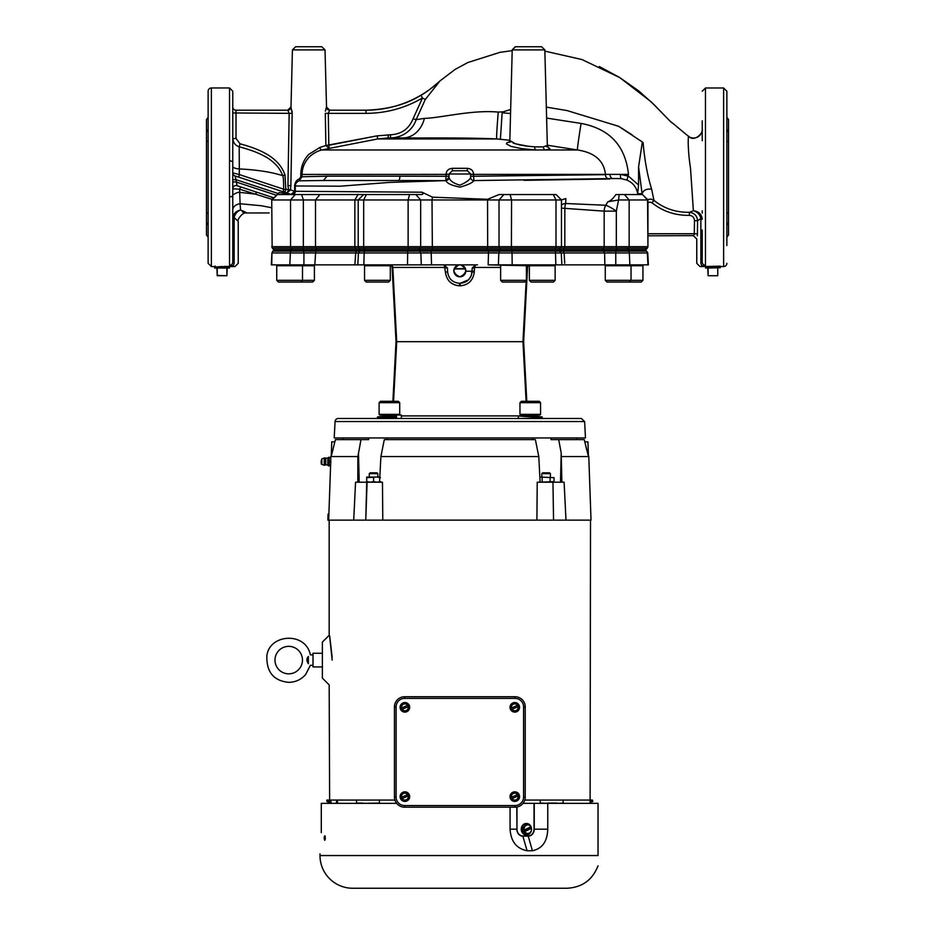 <?xml version="1.0" encoding="UTF-8"?>
<svg xmlns="http://www.w3.org/2000/svg" width="935" height="935" viewBox="0 0 935 935"><rect width="100%" height="100%" fill="white"/><g stroke="black" fill="none" stroke-linecap="round" stroke-linejoin="round"><path stroke-width="1.4" d="M242.317 211.836C248.5 213.683 247.904 213.075 240.529 210.024C235.749 211.123 233.154 213.928 232.768 218.416L234.136 217.586L238.238 221.396L238.238 263.308L234.989 266.557L229.531 265.306L229.531 87.96L211.38 87.96A3.249 3.249 0 0 0 208.131 91.209L208.131 94.996M208.131 91.209L208.131 263.296L208.131 91.209M232.768 215.167L232.768 262.104L234.136 262.875C239.559 263.436 239.559 263.436 234.136 262.875C239.559 263.436 239.559 263.436 234.136 262.875L232.768 262.104L232.768 91.209L232.768 262.104A3.249 3.202 0 0 1 229.531 265.306L229.8 265.657M231.845 266.124L232.792 266.241M233.142 266.288L234.159 266.428M224.973 266.405L227.626 266.522M232.768 208.365L232.768 199.681M232.768 155.409L232.768 154.287M232.768 133.682L232.768 107.385M232.768 109.524L232.768 108.156M239.103 177.276A3.249 0.631 108.2 0 1 239.337 174.588L232.768 172.846L232.768 179.672L236.017 179.672L235.001 175.932A3.249 3.249 0 0 1 232.768 172.846L232.768 170.053M232.768 138.333C233.177 142.728 235.304 145.544 239.185 146.76L240.026 143.803C257.756 148.677 278.642 156.215 284.976 174.962L285.841 189.326L284.824 192.329A3.249 2.291 108.2 0 1 283.504 189.15L239.337 174.588L239.185 146.76C248.523 149.425 256.213 151.692 264.57 156.239C268.181 158.038 271.863 160.785 275.638 164.466C278.84 167.692 281.166 171.421 282.627 175.651C283.749 176.177 283.737 189.419 283.504 189.15L290.469 189.875L290.867 185.597L292.152 113.357L290.984 107.034A3.249 3.237 -90 0 1 287.746 110.19L236.017 110.19L236.017 138.415L232.768 138.614M271.734 199.973L272.132 246.676L271.734 199.973L279.203 192.54L291.124 194.398L295.285 191.289C294.887 193.755 293.485 194.784 291.054 194.375L294.77 191.371L290.469 189.875L286.858 192.996L288.588 190.237L287.945 185.597L289.16 113.357L287.746 110.19L236.017 110.19A3.249 3.249 0 0 1 232.768 106.952M232.768 112.96L292.152 113.357L292.106 116.256M271.734 207.745L261.368 205.758L240.085 203.736L239.699 192.353C238.226 191.535 230.711 195.684 232.768 195.777L232.768 210.036A8.649 6.381 180 0 1 240.085 203.736L240.529 210.024C237.209 211.322 235.082 213.846 234.136 217.586L234.136 262.875A3.249 2.419 96.5 0 1 231.716 266.101M284.976 174.962L282.627 175.651C271.115 171.993 256.657 169.761 239.266 168.954C235.223 168.569 233.06 167.739 232.768 166.5L232.768 146.386M232.768 208.318L232.768 213.098M232.768 213.157L232.768 215.401M232.768 216.955L232.768 218.182M241.312 187.117A3.249 0.982 108.2 0 0 239.617 189.209L255.372 194.129L239.699 192.353L239.617 189.209L232.768 188.788L232.768 181.951L236.017 181.951L276.444 195.263L278.338 193.381M232.768 141.419L232.768 140.566M232.768 125.933L232.768 120.814M232.768 188.788A3.249 3.249 0 0 1 237.034 185.703L236.017 179.672L278.162 193.545M237.034 185.703L273.873 197.834M291.182 194.422A3.249 3.237 108.2 0 0 295.378 191.324C295.121 193.346 294.034 194.422 292.141 194.562A3.249 3.249 0 0 1 291.124 194.398L235.001 175.932M273.359 198.36L270.624 196.759M302.671 249.738L303.15 248.207L272.377 248.207L273.908 249.738L645.781 249.738L647.312 248.207L645.466 249.738L647.756 252.964L604.606 252.964L602.748 249.738L488.257 249.738M358.409 264.874L303.898 264.874A9873.016 9840.396 -46 0 0 303.933 252.964L303.174 249.738L360.513 249.738M418.728 249.738L420.095 248.207L363.995 248.207L364.743 249.738L488.163 249.738L488.397 251.141L499.582 251.141L500.926 249.738L498.717 249.738M602.806 249.738L361.705 249.738M357.065 249.738L296.57 249.738M277.66 194.246L272.132 199.973L290.54 199.973L295.238 194.562L277.718 194.562L279.203 192.54M291.545 194.515A3.249 3.249 0 0 0 292.152 194.562L421.393 194.562C423.158 194.398 423.356 193.615 422.001 192.201L295.285 191.289A8666.316 1840.863 -89.6 0 0 295.273 185.913C295.378 183.634 296.664 181.939 299.118 180.829L302.052 176.75L302.04 174.389C302.18 168.323 304.191 162.994 308.094 158.412C310.852 154.707 317.713 150.64 322.014 149.974L329.167 148.42L328.839 145.264L377.121 135.844L390.526 134.78L390.526 137.936L402.833 137.936L388.2 137.936L390.526 137.936L388.2 137.936L388.2 134.78M325.392 111.136L326.467 107.034L329.704 110.19A3.249 3.237 90 0 1 326.467 107.034M294.654 191.383L294.642 185.971C294.969 182.313 296.559 179.941 299.41 178.854L300.778 176.808L300.778 174.448C300.965 166.582 303.618 159.908 308.725 154.427L319.91 147.426L325.883 145.533L325.298 113.357L328.29 113.357L329.704 110.19L366.006 110.19A108.168 108.168 -90 0 0 439.941 80.971L454.983 69.482M292.047 111.02L292.152 113.357M319.91 147.426A2.676 1.578 -102 0 0 322.014 149.974L535.533 149.974L521.543 148.607L510.989 146.386L506.384 143.885L506.969 142.739L509.33 141.968M294.642 185.971L340.246 186.194L389.381 182.418L445.855 180.619C447.07 183.4 451.827 185.562 460.125 187.117C468.26 184.756 472.841 182.57 473.881 180.572L616.235 178.527L621.413 178.655L626.988 180.093C633.042 182.816 636.618 187.386 637.682 193.779L642.1 193.638L642.392 194.562M299.41 178.854A2.162 0.97 -109 0 1 299.118 180.829L323.428 180.502L327.051 176.177L399.923 176.177A4.324 1.636 -90 0 1 398.287 180.502L323.44 180.502M693.63 235.632L647.943 235.795L647.943 246.676L647.943 199.973L618.584 199.973L616.329 211.146L616.329 246.676A2.162 0.678 90 0 0 616.527 248.207L617.018 249.738M645.781 249.738L647.943 246.676L647.558 199.973L642.532 194.562L619.169 194.562L618.584 199.973L607.797 201.808L605.74 205.268A10.823 1.928 -146.9 0 1 616.329 211.146L604.174 211.146A10.823 8.742 94.2 0 1 605.74 205.268L565.663 203.503A10.823 6.346 -85.7 0 0 564.833 208.119L564.833 246.676A2.162 1.274 90 0 1 564.459 248.207L563.56 249.738M618.923 248.207L646.938 248.207A2.162 2.08 90 0 0 647.558 246.676L604.174 246.676L604.174 211.146L561.479 208.119M561.479 204.952A10.823 4.523 -171.2 0 1 565.663 203.503L565.839 198.594L560.977 199.973M602.432 249.738L603.671 248.207A2.162 1.753 90 0 0 604.174 246.676L487.661 246.676L487.556 199.295L499.021 194.562L556.068 194.562L561.479 199.973L499.021 199.973L499.021 246.676A2.162 1.928 90 0 0 499.582 248.207L500.95 249.738M487.322 249.738L487.661 246.676L420.668 246.676L420.668 199.973L358.21 199.973L358.21 246.676L354.856 246.676A2.162 1.274 90 0 0 355.23 248.207L363.995 248.207A2.162 1.064 90 0 1 363.68 246.676L358.21 246.676L359.811 249.738M319.875 194.562L315.504 199.973L358.21 199.973L363.61 194.562M487.556 199.295L432.461 197.168L422.001 192.201M415.83 194.562L420.668 199.973L432.017 199.973L432.356 249.738M503.848 194.562L499.021 199.973L432.017 199.973L432.461 197.168M565.839 198.594L561.257 199.973M619.169 194.562L615.896 194.562C613.138 198.629 610.438 201.037 607.797 201.808M547.77 146.842L549.99 148.934L545.467 149.974A3.249 2.548 85.7 0 1 543.317 146.877L534.691 146.865M637.682 193.779L638.547 185.001L628.472 176.189L620.513 174.389L605.448 174.389C603.94 160.691 594.613 152.557 577.444 149.974L535.533 149.974A3.249 1.075 92.8 0 1 534.797 146.877L526.685 146.094M525.879 145.989L520.047 144.983M519.287 144.82L513.093 143.02M638.547 185.001L638.582 166.956L642.1 193.638M647.464 199.494L651.146 199.108L653.951 200.382L651.648 189.209C647.464 175.733 644.612 160.177 643.093 142.541L640.428 140.624M632.037 134.769L618.643 126.295L642.345 142.003L638.582 166.956M643.093 142.541L642.345 142.003M424.385 118.383A27.045 22.417 90 0 1 402.833 137.936C423.532 138.17 465.361 137.457 496.59 138.941A27.045 0.69 94.7 0 1 498.238 112.095C472.198 109.594 440.806 117.997 424.385 118.383L416.145 119.668C414.38 124.939 411.084 129.357 406.269 132.91C401.653 136.054 396.405 137.737 390.526 137.936M353.886 143.593L377.74 138.941L388.2 137.936M509.856 140.262L496.59 138.941L377.74 138.941L329.167 148.42L325.883 145.533L377.121 135.844L377.74 138.941M500.4 139.292L502.153 112.726L503.346 111.803L498.238 112.095M300.778 176.808L327.051 176.177M395.365 180.502L445.855 180.619L449.022 177.369A3.249 3.202 -7.8 0 1 445.82 180.572L446.077 174.389L449.022 174.389L449.022 177.369M651.94 202.766C662.798 211.38 675.257 215.576 689.329 215.342L689.434 212.303C675.9 212.502 664.072 208.528 653.951 200.382L651.94 202.766L649.907 202.077L647.943 202.766M621.413 178.655A4.324 1.543 -82.9 0 1 620.513 174.389L628.472 174.389L626.988 180.093M639.61 194.562L638.663 194.562M631.429 194.562L625.094 194.562M617.836 194.562L616.072 194.562M608.358 178.83A4.324 3.962 -91.8 0 1 605.448 174.658L473.613 176.271L473.881 180.572A3.249 3.226 13.9 0 1 470.656 177.346C469.884 179.777 466.296 182.395 459.88 185.2C453.452 183.283 449.828 180.7 449.034 177.451M544.871 51.144L581.956 59.536L619.718 77.57L638.862 91.022L653.892 104.486L669.612 120.685L688.966 136.72A8.649 8.649 180 0 0 702.232 129.392C703.915 131.683 695.324 142.365 688.966 136.72C688.031 133.074 687.447 148.864 690.497 168.101L693.373 210.737C698.749 211.38 701.706 214.232 702.232 219.293L700.864 218.521C699.906 214.466 697.417 211.871 693.373 210.737L689.434 212.303C694.448 213.005 697.159 215.833 697.58 220.789A7435.856 7428.774 180 0 0 697.405 233.914C696.715 240.388 696.715 240.388 697.405 233.914L694.284 233.738L694.132 234.591M700.151 266.545L703.284 266.124A3.249 2.419 -96.5 0 1 700.864 262.899L702.232 262.116L700.864 262.899C695.418 263.46 695.418 263.46 700.864 262.899C695.418 263.46 695.418 263.46 700.864 262.899L700.864 218.521L697.58 220.789L694.495 220.613A6202.907 6194.41 0 0 0 694.284 233.738C693.431 236.38 693.431 236.38 694.284 233.738C693.431 236.38 693.431 236.38 694.284 233.738C693.431 236.38 693.431 236.38 694.284 233.738L647.943 233.738M697.3 235.854L697.37 234.93M697.37 234.825L697.405 234.147M702.232 230.01L702.232 262.116A3.249 3.202 0 0 0 705.469 265.318L705.469 87.983L702.232 91.221M697.58 220.789A7436.312 7429.23 -0 0 0 697.463 229.589M702.232 210.761L702.232 213.098M702.232 120.814L702.232 140.671M703.284 266.124L705.469 265.318M726.869 121.223L726.869 117.284L728.517 119.586L728.517 141.372L726.869 141.255L728.517 141.372L728.517 213.145L727.453 213.098L728.517 213.145L728.517 234.965L726.869 237.268M726.869 129.287L728.517 132.104M726.869 209.16L726.869 168.125M726.869 167.634L726.869 161.615M726.869 213.262L727.453 213.098M726.869 224.365L726.869 225.242M728.517 204.298L728.517 150.219M719.962 266.569L723.62 266.569L723.62 87.983L726.869 91.221L726.869 245.519M726.869 244.771L726.869 243.369M726.869 242.562L726.869 239.524M726.869 236.695L726.869 233.329M726.869 232.371L726.869 236.976M726.869 224.832L726.869 218.767M726.869 223.909L726.869 210.889M726.869 209.802L726.869 204.298M726.869 145.848L726.869 143.663M726.869 115.028L726.869 111.99M726.869 111.183L726.869 109.781M726.869 231.518L726.869 230.653M723.62 87.983L705.469 87.983M693.525 235.795L696.762 239.033L696.762 263.331L700.011 266.569L712.388 266.37M723.62 266.569A3.249 3.249 0 0 0 726.869 263.331M728.517 222.448L726.869 225.265M618.643 126.295L567.066 110.575L546.332 107.116M510.662 109.442L503.346 111.803M390.526 134.78C401.477 134.219 408.992 128.855 413.095 118.698L416.145 119.668L425.273 99.542L439.941 80.971M628.472 174.389C625.457 145.79 609.667 128.808 581.102 123.432A27.045 0.725 -80.7 0 0 577.444 149.974L547.337 145.217M510.557 113.544L502.153 112.726M543.317 146.877L547.337 145.439L548.085 147.204L546.227 146.374L548.085 147.204M528.532 146.327L515.243 143.768L509.844 140.495L512.216 49.906L515.466 46.75L541.599 46.75L544.836 49.906L512.216 49.906L515.208 46.762M581.102 123.432L546.624 118.091M470.644 176.271L470.644 174.389L473.613 174.389L473.613 176.271L470.656 176.271L470.656 177.346L470.644 176.271L470.656 177.346M470.644 174.389L473.613 174.062C473.215 170.567 471.088 168.651 467.196 168.312L467.418 170.766L452.271 170.766L452.482 168.312L467.196 168.312M452.482 168.312C448.601 168.651 446.462 170.567 446.077 174.062L449.034 174.389M399.923 176.177L449.022 176.294M651.648 189.209C646.74 188.625 643.584 190.05 642.193 193.498M413.095 118.698L422.491 97.976C405.042 108.133 386.213 113.252 366.006 113.357L366.006 110.19C387.815 109.5 406.094 104.533 420.855 95.265L422.491 97.976L425.273 99.542M420.855 95.253C424.689 93.442 431.082 88.673 440.034 80.948M366.006 110.19L329.704 110.19M329.646 148.326L335.957 147.099M336.343 147.017L353.453 143.686M301.456 194.562L296.57 194.562M292.421 49.906L325.029 49.906L321.792 46.75L295.659 46.75L292.421 49.906L290.984 107.034M358.199 194.293L354.856 199.973L354.856 246.676L315.504 246.676L315.504 199.973L303.349 199.973L301.643 194.562M356.13 249.738L355.23 248.207L316.018 248.207A2.162 1.753 90 0 1 315.504 246.676L290.54 246.676L290.54 199.973L303.349 199.973L303.349 246.676A2.162 0.678 90 0 1 303.15 248.207L316.018 248.207L317.257 249.738M257.23 192.353L257.546 192.458A3.249 1.625 108.2 0 0 255.372 194.129L272.295 199.424M208.131 120.814L208.131 142.868M208.131 158.74L208.131 182.243M208.131 182.454L208.131 184.09M208.131 184.499L208.131 186.883M208.131 192.026L208.131 193.884M208.131 205.501L208.131 213.262L206.483 213.145L206.483 119.563L208.131 117.261M208.131 217.352L208.131 227.661M208.131 213.098L208.131 205.419M208.131 146.409L208.131 141.419M208.131 118.114L208.131 124.261M208.131 124.273L208.131 129.275L206.483 132.092M208.131 225.253L206.518 222.448M207.558 213.098L206.483 213.145L206.483 234.954L208.131 237.256M208.131 141.255L206.483 141.372L208.131 141.255M232.768 161.615L229.531 160.563M229.531 196.619L232.768 196.724M468.517 279.845L460.172 283.27C467.103 282.65 471.053 278.899 472.058 271.991L472.268 267.948L474.501 267.948L474.29 271.991C473.122 280.453 468.412 285.07 460.16 285.829L459.529 285.829C451.278 285.07 446.568 280.453 445.399 271.991L444.183 264.874L431.526 264.874L431.187 252.964L431.526 264.874L421.299 264.874A9873.016 7366.304 85.1 0 0 420.855 252.964L418.763 249.738L422.164 249.738M431.058 252.964L431.28 251.141L422.164 251.094M419.897 249.738L421.662 249.738M424.139 249.738L424.911 249.738M431.397 249.738L430.544 249.738M422.76 252.906L424.245 252.882M425.285 252.882L428.043 252.906M429.539 252.929L430.322 252.941M354.868 264.874L355.709 252.964M357.088 249.738L357.754 249.738M315.013 252.964L304.728 252.941M305.488 252.929L306.318 252.917M310.023 252.882L312.851 252.906M314.826 264.874L315.726 251.141L307.194 251.094M305.02 249.738L308.725 249.738M310.864 249.738L312.419 249.738M315.668 249.738L316.322 249.738M314.405 280.336L312.687 282.054L278.455 282.054L276.737 280.336L314.405 280.336L314.405 265.739L313.541 264.874L271.302 264.874L271.933 252.964L271.302 264.874M289.815 264.874L290.364 252.964A2.7 2.349 -90 0 1 291.089 251.141L315.726 251.141L316.942 249.738M316.86 249.738L306.96 249.738M305.207 249.738L303.174 249.738M421.299 264.874L363.855 264.874L364.159 252.964L355.592 252.964L356.983 249.738M356.118 251.141L315.726 251.141L364.58 251.141L365.304 249.738M363.855 264.874L357.801 264.874L358.432 252.964L360.758 249.738M558.405 249.738L561.257 252.964L561.877 264.874L488.163 264.874L488.491 252.964L364.159 252.964A2.7 1.332 -90 0 1 364.58 251.141L407.882 251.141L408.279 249.738M407.485 264.874L407.66 252.964A2.7 0.725 -90 0 1 407.882 251.141L431.28 251.141L431.526 249.738M425.53 249.738L423.216 249.738M465.443 268.661A6.007 6.007 0 0 0 454.246 268.661L453.849 271.22C457.846 278.478 461.843 278.478 465.829 271.22L465.84 270.823A6.007 6.007 0 0 0 459.845 264.827A6.007 6.007 0 0 0 453.837 270.823A6.007 6.007 0 0 0 459.845 276.83A6.007 6.007 0 0 0 465.84 270.823L465.443 268.661L454.246 268.661M462.135 276.386A6.007 6.007 0 0 0 465.396 268.532M459.845 264.815L460.698 264.874C467.617 269.385 467.336 273.371 459.845 276.842C452.341 273.371 452.061 269.385 458.992 264.874L459.845 264.815M445.189 267.948L447.421 267.948L444.183 264.874L458.992 264.874M460.698 264.874L475.506 264.874L474.501 267.948M488.163 264.874L526.393 265.739L526.393 280.336L500.634 280.336L500.634 265.739M504.877 264.874L502.808 264.874M477.446 264.874L475.506 264.874L472.268 267.948L471.31 275.544M389.93 264.874L389.451 264.874A2.7 2.7 0 0 1 392.127 267.445L392.793 267.445A2.7 2.151 90 0 0 390.655 264.874L390.468 264.874M390.304 265.739L364.545 265.739L364.545 280.336L390.304 280.336L390.304 265.739L389.451 264.874L393.787 264.874M394.056 264.874L398.871 264.874M529.023 264.874L530.25 264.874L529.023 264.874A2.7 2.151 -90 0 0 526.884 267.445L527.55 267.445L523.658 341.684L526.791 401.302L523.658 341.684L522.957 341.684L526.113 401.302M384.11 416.274L377.471 416.952L377.471 418.483L338.306 418.483L581.371 418.483L338.306 418.483A3.249 3.249 0 0 0 335.069 421.556L334.204 437.954L585.474 437.954L584.62 421.556L581.371 418.483M515.664 418.483L490.443 418.483M425.589 418.483L512.333 418.483M392.127 267.445L396.019 341.684L392.899 401.302L396.019 341.684L396.72 341.684L393.565 401.302M444.663 267.445L392.793 267.445L396.72 341.684L522.957 341.684L526.195 280.535M526.393 267.445L526.393 276.772M471.1 276.07L468.704 279.659M459.529 285.829L459.517 283.27C452.575 282.65 448.613 278.887 447.631 271.991C448.625 278.899 452.587 282.65 459.517 283.27L460.172 283.27L460.16 285.829M447.421 267.948L447.631 271.991L447.421 267.948M647.943 264.874L647.336 252.964A2.7 2.606 -90 0 0 646.529 251.141L647.756 252.964L648.376 264.874L561.28 264.874M505.017 264.874L512.193 264.874L512.029 252.964L488.491 252.964L488.397 251.141L431.28 251.141L488.397 251.141M517.242 264.874L518.072 264.874M530.075 264.874L530.25 264.874A2.7 2.7 0 0 0 527.55 267.445M498.378 264.874A9851.581 7343.35 94.9 0 1 498.834 252.964L499.582 251.141L511.807 251.141L511.398 249.738M497.046 249.738L495.643 249.738M493.587 249.738L488.163 249.738M564.717 263.226L564.085 252.964L512.029 252.964A2.7 0.725 -90 0 0 511.807 251.141L555.109 251.141L554.373 249.738M604.863 264.874L604.606 252.964L564.085 252.964L562.695 249.738M555.822 264.874L555.519 252.964A2.7 1.332 -90 0 0 555.109 251.141L616.001 251.141L616.504 249.738L612.729 249.738L615.557 249.738M562.601 249.738L561.923 249.738M615.779 264.874A9851.581 9819.639 -134.5 0 1 615.744 252.964L616.001 251.141L628.589 251.141L627.292 249.738L628.601 248.207L555.694 248.207L554.934 249.738M610.497 249.738L608.93 249.738M606.85 249.738L602.748 249.738M637.167 249.738L638.652 249.738M606.967 252.906L609.597 252.882M609.749 252.882L612.659 252.906M614.155 252.929L614.891 252.941M604.197 249.738L606.289 249.738M609.129 249.738L609.842 249.738M488.28 249.738L489.145 249.738M490.057 249.738L492.944 249.738M490.104 252.929L490.933 252.917M491.927 252.894L493.692 252.882M494.498 252.882L497.058 252.906M314.405 265.739L276.737 265.739L276.737 280.336M364.545 280.336L366.263 282.054L388.586 282.054L390.304 280.336M526.393 280.336L524.675 282.054L502.352 282.054L500.634 280.336M705.516 268.041L705.796 267.036L719.903 266.381L720.184 267.41L705.516 268.041M720.289 266.148L705.948 266.51M720.266 267.714L708.251 268.041L720.149 267.445M719.529 267.609L718.945 267.585M708.111 275.743L717.764 275.743L708.111 275.743L717.764 275.743L717.764 268.041M708.111 268.041L708.111 275.416L707.783 268.041M227.813 268.041L214.641 268.041L214.816 267.375L229.122 266.697L229.426 267.854L227.813 268.041L229.472 268.041L227.813 268.041M222.062 266.522L215.108 267.036M227.287 266.545L224.26 266.428M229.11 266.709L214.816 267.375M215.179 266.031L214.688 267.106L229.426 266.358M227.217 268.041L226.889 275.743L217.236 275.743L216.908 268.041M399.712 402.681L379.107 402.681L379.107 414.357L399.712 414.357L399.712 402.681L398.345 401.302L380.487 401.302L379.107 402.681L379.107 414.357L379.797 415.046L379.107 414.357M401.349 418.483L401.349 415.046L379.797 415.046M387.125 415.981L382.567 415.596L384.519 415.046C381.059 415.315 382.695 415.572 389.416 415.841C394.792 415.572 396.101 415.315 393.331 415.046L395.388 415.046M383.923 416.636L389.416 416.098C380.557 415.748 380.557 415.397 389.416 415.046L389.416 415.841L389.416 415.046C396.51 415.397 396.51 415.748 389.416 416.098L395.75 416.496M384.425 417.431L396.288 416.636L394.886 417.454L396.265 418.459M389.416 417.957C366.158 417.244 412.674 416.542 389.416 415.841L383.946 416.402L382.567 415.596M394.909 415.315L396.288 416.367L391.707 415.958M389.801 417.922L394.886 417.454M392.092 418.05L394.909 417.688M618.152 280.336L642.941 280.336L642.941 265.739L605.272 265.739L605.272 280.336L618.152 280.336M642.941 280.336L641.223 282.054L606.99 282.054L605.272 280.336M529.374 280.336L555.133 280.336L553.415 282.054L531.092 282.054L529.374 280.336L529.374 265.739L530.239 264.874M554.28 264.874L555.133 265.739L529.374 265.739M555.133 265.739L555.133 280.336M540.57 402.681L519.965 402.681L521.344 401.302L539.203 401.302L540.57 402.681L540.57 414.357L539.881 415.046L520.655 415.046L519.965 414.357L540.57 414.357M519.965 414.357L519.965 402.681M527.901 416.519L523.425 416.133L524.734 415.046M523.401 416.098L537.134 415.046L535.732 415.876L537.111 416.858L532.634 416.484M525.973 415.269L518.329 416.005L530.274 416.952L523.401 415.865L535.077 415.046M534.691 417.185L537.134 416.893M526.569 416.613L535.732 415.876M528.111 416.765L535.767 416.098M535.358 415.97L530.274 415.572L530.274 416.367M527.901 415.421L524.769 415.046M535.767 415.841L532.634 415.456M535.72 415.794L537.111 415.596L536.702 415.046M534.563 415.619L537.134 415.315M387.055 415.456L384.554 415.304M385.126 415.619L389.416 415.315L386.798 415.175M383.782 415.783L385.126 415.876M384.332 416.239L382.567 416.858M387.09 415.724L389.416 415.572M396.452 418.284L396.452 415.046L394.909 415.456M383.923 416.542L382.38 416.952L383.876 417.361L399.07 418.483M377.471 416.952L389.416 417.91M530.274 416.952L542.207 417.91L542.207 416.952L536.164 416.309M528.941 833.728A3.296 1.321 -49.2 0 0 530.788 831.741A4.289 3.717 -90 0 1 524.745 831.601A5.341 1.052 159.6 0 1 524.629 831.624L523.588 831.624L523.027 830.116L524.067 830.116A3.296 1.519 -116.4 0 0 522.992 828.597L522.338 828.597L524.032 833.143L528.941 833.728L524.687 833.143A3.296 1.519 -116.4 0 0 524.629 831.624M531.442 828.27A4.289 3.717 -90 0 1 530.788 831.741A3.296 1.321 -49.2 0 0 531.477 830.175A3.296 1.321 -49.2 0 0 531.512 829.754A3.296 1.519 -116.4 0 0 531.571 829.216A3.296 1.519 -116.4 0 0 531.454 828.246A5.341 1.052 159.6 0 1 531.442 828.27L524.745 831.601M530.881 826.762L524.184 830.081A4.289 3.717 -90 0 1 524.839 826.61A3.296 1.321 130.8 0 0 525.563 824.635L528.252 824.915A4.289 3.717 -90 0 1 530.881 826.762A5.341 1.052 -20.4 0 0 530.893 826.727A3.296 1.519 -116.4 0 0 529.818 825.208L528.252 824.915A4.289 3.717 -90 0 0 524.839 826.61A3.296 1.321 130.8 0 1 522.992 828.597M531.349 830.631A5.692 4.92 -90 0 1 528.532 834.406A5.692 4.92 -90 0 1 526.592 834.861A5.692 4.92 -90 0 1 521.765 830.327A5.692 4.92 -90 0 1 524.64 823.957A5.692 4.92 -90 0 1 526.592 823.49A5.692 4.92 -90 0 1 531.454 828.246L530.402 828.246L530.016 827.183M530.402 828.246L523.588 831.624M525.563 824.635L522.338 828.597M524.687 833.143L524.032 833.143M526.382 834.861A5.692 4.92 -90 0 1 526.16 834.861A5.692 4.92 -90 0 1 521.344 830.327A5.692 4.92 -90 0 1 524.219 823.957A5.692 4.92 -90 0 1 526.16 823.49A5.692 4.92 -90 0 1 526.382 823.501M380.451 477.668L377.015 477.049L366.707 477.668L366.707 477.049L379.832 477.049M379.552 482.215L380.907 456.56L538.782 456.56L540.126 482.215L554.034 481.607L554.034 477.668L539.857 477.049M554.034 477.668L539.857 477.072M331.75 441.834L334.847 441.834L331.235 456.455L331.75 441.834L334.847 441.834L335.431 439.614L368.682 439.614L368.635 437.954M551.042 437.954L550.995 439.614L558.686 439.614L561.199 452.996L558.686 439.614L584.246 439.614L588.442 456.455L588.22 450.051L586.736 450.051L584.842 441.834L587.928 441.834L584.842 441.834M532.786 439.614L532.728 437.954M386.95 437.954L386.903 439.614M587.928 441.834L588.22 450.051M330.745 461.259L329.12 461.259L329.12 457.659L330.745 457.659L330.78 462.287C330.908 456.105 330.908 456.105 330.78 462.287A515.968 446.837 0 0 0 330.604 465.56L329.178 465.759L330.593 465.84L328.886 514.086L328.056 514.086L327.846 520.129L328.676 520.129L328.886 514.086M330.733 461.691L329.12 461.96L330.733 461.528M330.733 457.46L329.178 457.46M329.12 457.308L330.733 457.379M328.641 463.76L329.178 465.759M329.12 465.91L330.581 465.91M330.604 465.56L329.12 465.56L329.12 461.96L330.745 461.96M328.676 520.129L353.699 520.129L355.569 482.215L366.719 482.215L366.707 477.668M366.707 481.607L370.143 482.215L373.579 481.607L373.579 477.668M373.579 481.607L377.015 482.215L380.451 481.607M380.907 456.56L384.297 439.614L535.381 439.614L538.782 456.56M360.992 439.614L357.883 456.56L357.801 482.215M542.136 481.607L542.136 477.668M550.072 481.607L550.072 477.668M561.888 482.215L561.199 452.996L560.474 482.215M561.806 456.56L588.793 456.56L591.014 520.129L553.543 520.129L552.959 482.215L564.109 482.215L565.991 520.129M331.282 455.1L330.897 456.56L357.883 456.56M330.593 465.84L329.178 465.84M353.699 520.129L365.772 520.129L366.719 482.215L382.462 482.215L382.789 520.129L382.462 482.215L382.789 520.129L553.543 520.129L552.959 482.215M537.228 482.215L536.9 520.129L537.228 482.215L552.597 482.215M367.093 482.215L365.772 520.129L382.789 520.129M516.973 807.022L516.973 829.181A6.755 5.855 90 0 0 522.829 835.937L528.182 835.937A6.755 5.855 90 0 0 534.037 829.181L534.037 803.352L547.758 803.352L547.758 829.181C547.349 841.488 542.242 848.664 532.424 850.745L527.071 850.745C516.552 848.664 510.884 841.488 510.066 829.181L510.066 807.197M517.581 705.317L517.16 704.149L513.221 703.681L512.041 705.271A3.436 3.436 0 0 0 511.422 707.97L517.581 705.317A3.436 3.436 0 0 0 512.041 705.271L510.849 706.86L511.422 707.97M518.235 706.65L518.165 706.685A3.436 3.436 0 0 1 512.006 709.326L512.415 710.506L516.354 710.962L518.726 707.795L517.651 705.282M518.165 706.685L512.006 709.326M511.936 709.361L511.34 707.994M516.681 711.722A4.78 4.78 0 0 1 510.405 709.209A4.78 4.78 0 0 1 512.906 702.933A4.78 4.78 0 0 1 519.182 705.434A4.78 4.78 0 0 1 516.681 711.722M407.683 705.317L407.263 704.149L403.324 703.681L402.143 705.271A3.436 3.436 0 0 0 401.512 707.97L407.683 705.317A3.436 3.436 0 0 0 402.143 705.271L400.951 706.86L401.512 707.97M408.338 706.65L408.268 706.685A3.436 3.436 0 0 1 402.108 709.326L402.517 710.506L406.456 710.962L408.829 707.795L407.753 705.282M408.268 706.685L402.108 709.326M402.027 709.361L401.442 707.994M406.783 711.722A4.78 4.78 0 0 1 400.496 709.209A4.78 4.78 0 0 1 402.997 702.933A4.78 4.78 0 0 1 409.285 705.434A4.78 4.78 0 0 1 406.783 711.722M404.621 807.197L515.068 807.197L404.621 807.197A10.168 10.168 0 0 1 394.453 797.029L394.453 706.907A10.168 10.168 0 0 1 404.621 696.75L515.068 696.75A10.168 10.168 0 0 1 525.236 706.907L525.236 797.029A10.168 10.168 0 0 1 515.068 807.197A10.168 10.168 0 0 0 525.236 797.029L523.588 797.029L523.588 706.907A8.52 8.52 0 0 0 515.068 698.398L404.621 698.398A8.52 8.52 0 0 0 396.101 706.907L396.101 797.029L394.453 797.029A10.168 10.168 0 0 0 404.621 807.197L404.621 805.549L515.068 805.549L515.068 807.197M591.224 801.704L592.825 801.272L592.393 800.056L592.825 801.272L591.224 801.704L592.393 801.704L592.393 800.056L591.317 800.056L590.733 803.352M328.36 800.056L328.466 801.704L327.285 801.704L328.43 801.295L328.36 800.056L326.864 800.056L326.864 801.272L326.864 800.056L327.285 801.704L328.886 802.113L328.851 801.295L328.956 803.352M590.827 801.295L591.317 800.056M590.371 800.056L590.359 803.352L590.897 800.056M563.15 803.072L563.139 800.056L563.15 803.072L557.015 803.352M547.524 803.352L540.231 803.072L540.29 800.056L524.769 800.056M362.663 803.352L379.446 803.072L379.4 800.056L356.551 800.056L356.539 803.072L356.551 800.056M362.651 803.072L356.539 803.072M331.154 803.352L330.616 800.056L331.247 803.352M329.319 803.352L329.319 800.056L329.447 803.352M329.178 520.129L329.178 635.297L322.376 642.1L322.376 678.085L329.178 684.887L329.646 803.352M330.639 803.352L330.452 800.056L330.628 803.352M336.869 803.352L337.044 800.056L330.522 800.056L330.686 803.352M330.522 800.056L330.604 803.352M329.494 800.056L330.417 800.056M337.558 803.352L337.453 800.056L337.138 803.352M590.055 803.025L590.347 800.056L590.347 803.352M590.499 520.129L590.114 801.681M330.709 800.056L336.939 800.056L336.401 803.352M563.139 800.056L540.29 800.056M563.302 800.056L590.195 800.056M337.453 800.056L356.375 800.056M379.4 800.056L394.909 800.056M321.289 832.617C319.899 859.662 319.899 859.662 321.289 832.617C319.899 859.662 319.899 859.662 321.289 832.617L321.289 803.352L396.65 803.352M534.037 803.352L523.027 803.352M547.758 803.352L598.038 803.352L598.038 855.548C598.038 869.854 598.038 869.854 598.038 855.548C598.038 869.854 598.038 869.854 598.038 855.548L319.992 855.548L319.992 853.865M336.284 803.352L336.81 800.056M557.026 803.072L547.524 803.072M512.906 792.226A4.78 4.78 0 0 1 519.182 794.727A4.78 4.78 0 0 1 516.681 801.014A4.78 4.78 0 0 1 510.405 798.513A4.78 4.78 0 0 1 512.906 792.226M402.997 792.226A4.78 4.78 0 0 1 409.285 794.727A4.78 4.78 0 0 1 406.783 801.014A4.78 4.78 0 0 1 400.496 798.513A4.78 4.78 0 0 1 402.997 792.226M408.338 795.942L408.268 795.977A3.436 3.436 0 0 1 407.648 798.677L406.456 800.266L404.493 800.033A3.436 3.436 0 0 0 407.648 798.677L408.829 797.087L408.338 795.942L407.263 793.441L405.299 793.207A3.436 3.436 0 0 0 402.143 794.563L400.951 796.153L401.442 797.298L407.683 794.61A3.436 3.436 0 0 0 405.299 793.207L403.324 792.973L402.143 794.563A3.436 3.436 0 0 0 401.512 797.263M408.268 795.977L402.108 798.63A3.436 3.436 0 0 0 404.493 800.033L402.517 799.799L401.442 797.298M518.235 795.942L518.165 795.977A3.436 3.436 0 0 1 514.39 800.033L516.354 800.266L518.726 797.087L517.16 793.441L515.197 793.207A3.436 3.436 0 0 0 511.422 797.263L517.651 794.586M518.165 795.977L512.006 798.63A3.436 3.436 0 0 0 514.39 800.033L512.415 799.799L511.422 797.263M517.581 794.61A3.436 3.436 0 0 0 515.197 793.207L513.221 792.973L510.849 796.153L511.34 797.298M324.211 838.835L324.831 840.261L325.357 838.578C325.158 835.294 324.761 834.885 324.188 837.363M324.492 840.051L324.211 837.106M598.038 865.81C592.51 879.952 582.166 887.432 566.996 888.25L352.682 888.25A32.702 32.702 0 0 1 319.992 855.548M332.17 660.098C328.863 692.379 328.863 692.379 332.17 660.098C328.804 628.717 328.781 627.736 332.124 657.165M325.742 464.8L324.246 465.279L324.246 457.951L327.811 458.15L327.811 465.069L325.742 464.8L325.742 458.419M550.399 477.049L550.399 473.648L541.809 473.648L541.809 477.049M369.29 473.648L370.108 472.818L377.05 472.818L377.869 473.648L369.29 473.648L369.29 477.049M550.399 473.648L549.57 472.818L542.639 472.818L541.809 473.648M321.266 462.521L321.266 460.71L321.266 462.521M308.375 656.487C306.446 658.333 306.446 660.729 308.375 663.698C310.958 665.732 310.958 665.732 308.375 663.698L308.375 656.487C310.958 654.465 310.958 654.465 308.375 656.487M322.376 653.249L313.015 653.249L313.015 666.947L322.376 666.947M288.728 673.831A13.733 13.733 0 0 1 276.83 653.226A13.733 13.733 0 0 1 300.626 653.226A13.733 13.733 0 0 1 288.728 673.831M211.38 87.96L211.38 266.557L208.131 263.308M240.026 143.803L236.017 138.415L236.017 113.357M553.333 194.562L555.998 199.973L555.998 246.676A2.162 1.064 90 0 1 555.694 248.207L511.398 248.207L510.989 249.738M510.124 194.562L511.562 199.973L511.398 248.207L420.095 248.207A2.162 1.928 90 0 0 420.668 246.676L408.127 246.676L408.7 249.738M274.212 249.738L272.74 248.207A2.162 2.08 90 0 1 272.132 246.676L290.54 246.676A2.162 1.882 90 0 0 291.089 248.207L292.421 249.738M272.74 248.207L277.987 248.207M272.377 248.207L271.734 246.676L272.377 248.207M359.94 248.207L362.757 248.207M624.44 194.562L629.15 199.973L629.15 246.676A2.162 1.882 90 0 1 628.601 248.207M409.553 194.562L408.127 199.973L408.127 246.676L363.68 246.676L363.68 199.973L366.345 194.562M300.778 174.448L446.077 174.389A24.848 0.97 90 0 1 446.077 174.062M473.613 174.062A24.848 0.97 -90 0 1 473.613 174.389L609.959 174.389A4.324 3.237 -94.7 0 0 612.881 178.667M470.656 177.241L470.656 174.015L449.022 174.015L452.271 170.766M694.284 233.738A6202.825 6194.328 0 0 1 694.495 220.613C694.226 217.446 692.508 215.693 689.329 215.342M328.839 145.264L328.29 113.357L366.006 113.357M287.945 185.597L290.867 185.597M431.187 252.964L488.491 252.964M418.132 251.141L417.454 251.141M362.511 251.141L360.431 251.141M300.252 251.141L299.352 251.141M274.259 249.738L272.775 251.141L274.586 249.738M271.746 264.874L271.933 252.964L272.775 251.141L291.089 251.141L292.386 249.738M303.933 252.964L272.342 252.964A2.7 2.606 -90 0 1 273.149 251.141M278.735 251.141L275.381 251.141M355.592 252.964L315.072 252.964M474.325 271.22L465.84 271.22M465.536 268.929L454.141 268.929M335.069 421.556L584.62 421.556M401.349 415.911L518.446 415.911M475.015 267.445L500.634 267.445M474.29 271.991L472.058 271.991M445.399 271.991L447.631 271.991M629.863 264.874L629.325 252.964A2.7 2.349 -90 0 0 628.589 251.141L646.529 251.141L645.092 249.738M640.954 251.141L644.297 251.141M622.768 251.141L619.589 251.141M618.269 251.141L616.001 251.141M603.952 251.141L563.571 251.141M559.808 251.141L555.109 251.141M506.209 251.141L499.582 251.141M217.236 268.041L217.236 275.416L226.889 275.743L226.889 268.041M332.942 450.051L331.469 450.051M358.479 452.996L359.204 482.215M516.973 829.181L516.821 807.045M510.066 829.181L516.821 829.181A6.966 6.031 -90 0 0 522.864 836.147L522.829 835.937M527.071 850.745L522.864 836.147L528.217 836.147L532.424 850.745M528.182 835.937L528.217 836.147A6.966 6.031 -90 0 0 534.247 829.181L534.247 803.352M515.068 698.398L515.068 696.75A10.168 10.168 0 0 1 525.236 706.907L523.588 706.907M396.101 706.907L394.453 706.907A10.168 10.168 0 0 1 404.621 696.75L404.621 698.398M515.068 805.549A8.52 8.52 0 0 0 523.588 797.029M396.101 797.029A8.52 8.52 0 0 0 404.621 805.549M325.076 838.438L324.176 837.503L325.076 838.438M547.758 829.181L534.037 829.181M324.246 457.951L321.874 458.91L321.874 464.321L324.246 465.279M234.989 266.557L229.356 266.557M215.038 266.557L211.38 266.557M229.531 87.96L232.768 91.209M238.238 221.408C236.298 221.303 242.165 211.824 246.314 212.981L269.21 212.958M559.317 249.738L561.479 246.676L561.479 199.973M647.943 246.676L647.312 248.207M325.029 49.906L326.525 107.034M561.958 199.704L560.381 199.973M642.532 194.562L647.943 199.973M547.337 145.439L544.825 49.684M671.388 122.497L669.717 120.802M668.326 119.353L651.192 101.833L619.636 77.5L599.3 66.514M512.205 50.642L500.05 52.313L467.804 62.54L454.948 69.494M544.836 49.906L541.599 46.75M510.849 141.863L508.932 142.33L509.844 140.495M609.538 178.982L524.079 180.326M449.022 177.264L449.022 174.015M470.656 174.015L467.418 170.766M290.925 107.034L287.676 110.19M272.775 251.141L271.933 252.964M300.778 282.054L302.496 280.336L302.496 265.739L301.643 264.874M277.601 264.874L276.737 265.739M365.41 264.874L364.545 265.739M525.528 264.874L526.393 265.739M399.035 415.046L399.712 414.357M382.567 417.396L383.923 416.367M629.313 282.054L631.031 280.336L631.031 265.739L630.178 264.874M606.137 264.874L605.272 265.739M642.088 264.874L642.941 265.739M537.111 415.596L535.732 416.402M380.487 401.302L379.107 402.681M518.329 418.483L518.329 416.005M531.477 830.175A5.411 5.411 0 0 0 531.571 829.216M343.087 439.614L343.087 437.954M576.591 439.614L576.591 437.954M327.811 465.069L328.641 465.91M327.811 458.15L328.641 457.308M552.971 482.215L554.034 481.607M588.395 455.1L588.793 456.56M330.897 456.56L330.838 457.308M324.538 837.479A1.297 1.297 0 0 0 324.538 838.461M377.869 473.648L377.869 477.049M321.874 458.91L321.266 460.71C321.102 463.479 321.301 464.683 321.874 464.321M321.266 461.609L321.266 462.369M321.266 461.025A1.297 1.297 0 0 0 321.266 462.194M313.015 654.874L310.362 654.874C305.733 631.347 269.163 633.848 266.861 655.926C266.393 672.055 273.674 680.867 288.728 682.351C295.495 682.223 301.128 679.628 305.628 674.567L310.362 665.311L313.015 665.311"/></g></svg>
